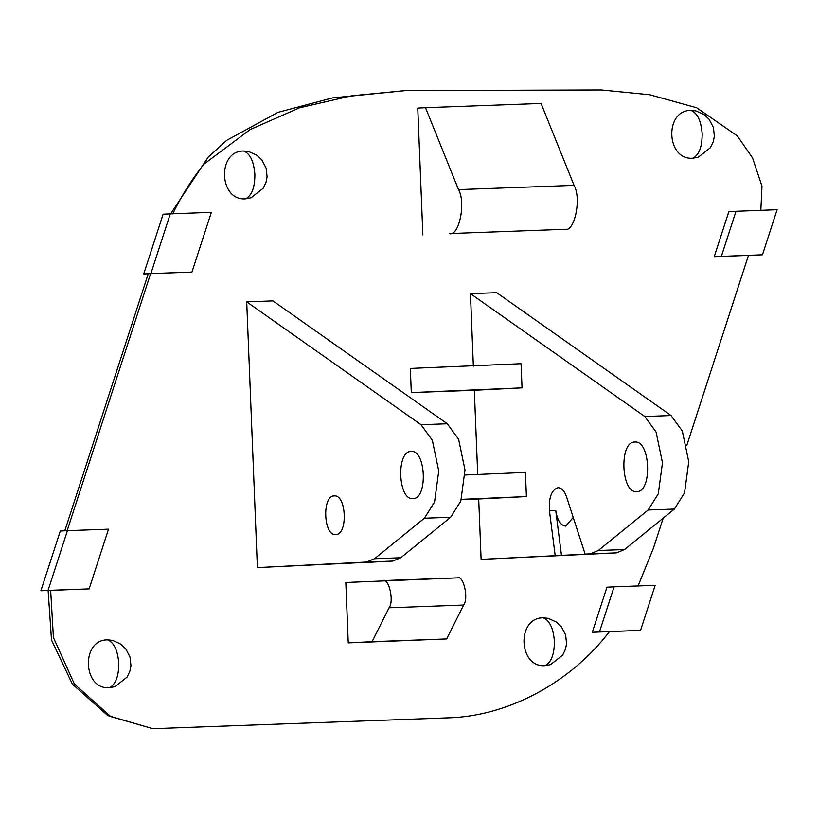 <?xml version="1.0" encoding="UTF-8"?>
<svg xmlns="http://www.w3.org/2000/svg" width="818" height="818" viewBox="0 0 818 818"><rect width="100%" height="100%" fill="white"/><g stroke="black" fill="none" stroke-linecap="round" stroke-linejoin="round"><path stroke-width="1.23" d="M748.47 255.4L762.468 254.787L777.1 209.705L728.858 211.576L714.237 256.658L748.47 255.4L686.793 445.421M663.183 518.152L653.439 548.162L638.04 586.056M67.444 530.667L60.287 531.035L40.9 590.76L89.142 588.888L108.518 529.164L67.444 530.667L48.057 590.391L89.142 588.888M170.277 213.856L163.119 214.214L143.733 273.938L191.964 272.067L211.351 212.343L170.277 213.856L150.89 273.58L191.964 272.067M614.103 586.833L606.946 587.201L592.314 632.283L640.555 630.402L655.177 585.33L614.103 586.833L599.471 631.915L640.555 630.402M67.137 530.78L150.584 273.693M609.41 631.649C570.064 683.214 507.283 716.588 447.221 717.877L159.786 728.439L151.79 728.378L110.747 716.578L74.407 684.042L53.426 637.539L50.655 590.402M172.731 213.866C181.443 195.88 191.841 179.306 203.938 164.162L250.144 129.561L299.654 107.772L351.699 95.778L405.513 90.604L601.302 89.97L649.758 94.755L696.701 107.782L737.274 135.87L752.54 157.884L761.977 186.259L760.822 210.41M474.328 390.278L522.037 387.855L521.066 363.703L410.339 368.437L411.301 392.599L474.328 390.278L477.722 474.829M461.301 499.624L478.694 498.99L481.117 559.379L591.434 553.868L585.126 554.093L590.218 553.837L598.265 550.514L648.132 510.003L658.296 493.806L662.478 462.722L656.077 431.996L644.788 416.505L470.452 293.652L473.356 366.127M470.452 293.652L496.71 292.691L671.046 415.534L644.788 416.505M481.117 559.379L616.475 552.876L624.523 549.543L674.4 509.041L684.554 492.845L688.746 461.761L682.335 431.025L671.046 415.534M109.489 687.703C82.72 690.003 80.696 639.543 107.567 639.87L112.567 640.382L120.767 644.114L125.716 648.766L130.021 657.007L130.952 665.668L129.888 671.179L127.066 677.13L114.919 686.67L109.489 687.703C115.665 684.482 118.763 676.333 118.774 663.265C117.71 650.259 113.978 642.457 107.567 639.87M545.105 665.658C518.336 667.958 516.311 617.498 543.183 617.825L548.183 618.336L556.383 622.058L561.342 626.721L565.637 634.962L566.567 643.623L565.504 649.134L562.682 655.085L550.534 664.615L545.105 665.658C551.281 662.427 554.379 654.288 554.389 641.22C553.326 628.214 549.594 620.412 543.183 617.825M692.887 158.222C666.128 160.522 664.093 110.062 690.965 110.389L695.965 110.9L704.175 114.632L709.124 119.295L713.429 127.526L714.359 136.187L713.296 141.698L710.464 147.649L698.316 157.189L692.887 158.222C699.073 155.001 702.161 146.851 702.171 133.784C701.118 120.778 697.386 112.976 690.965 110.389M245.604 198.846C218.846 201.146 216.811 150.686 243.682 151.013L248.682 151.524L256.893 155.256L261.842 159.909L266.147 168.15L267.077 176.811L266.014 182.322L263.181 188.273L251.034 197.803L245.604 198.846C251.791 195.625 254.889 187.475 254.889 174.408C253.836 161.402 250.103 153.6 243.682 151.013M425.513 107.7L541.056 103.457L574.062 185.359C581.7 198.447 574.512 232.66 564.829 229.326L449.286 233.57C458.97 236.913 466.158 202.69 458.52 189.612L425.513 107.7L417.763 108.088L422.855 234.919M348.243 642.887L446.679 638.94L463.632 605.044C468.939 598.653 463.407 574.645 457.374 577.876L382.793 580.616C388.836 577.385 394.358 601.394 389.051 607.784L372.098 641.68L348.243 642.887L345.82 582.498L457.374 577.876M357.691 562.784L257.384 567.6L366.484 562.058L374.521 558.725L424.399 518.223L434.552 502.027L438.745 470.943L432.333 440.207L421.045 424.716L246.709 301.873L257.384 567.6M421.045 424.716L447.303 423.755L272.967 300.901L246.709 301.873M522.037 387.855L411.301 392.599M357.701 562.876L392.742 561.087L400.779 557.764L450.657 517.262L460.81 501.066L465.002 469.982L458.601 439.246L447.303 423.755M412.967 498.571C398.018 500.626 396.024 450.933 411.076 451.464C426.014 449.409 428.008 499.103 412.967 498.571L412.885 498.571M334.204 495.912C346.464 494.236 348.1 535.003 335.758 534.573C323.499 536.25 321.852 495.483 334.204 495.912L334.265 495.912M585.126 554.093L566.588 496.945C564.43 490.861 561.547 487.773 557.937 487.702L558.009 487.692M555.177 555.616L549.461 510.861C548.673 497.569 551.506 489.849 557.937 487.702M478.694 498.99L526.403 496.567L461.383 499.348M465.053 474.992L525.432 472.405L526.403 496.567M634.758 442.037C618.94 441.485 621.036 493.724 636.752 491.567C652.57 492.119 650.474 439.879 634.758 442.037L634.85 442.037M573.326 517.334L565.729 526.117M565.8 526.117C560.749 525.585 557.406 520.422 555.759 510.626L561.475 555.391M372.098 641.68L446.679 638.94M203.938 164.162L208.12 157.23L226.617 140.399L278.008 112.332L332.415 97.935L405.513 90.604M714.237 256.658L762.468 254.787M736.016 211.218L721.384 256.29M592.314 632.283L599.471 631.915M143.733 273.938L150.89 273.58M40.9 590.76L48.057 590.391M366.484 562.058L392.742 561.087M374.521 558.725L400.779 557.764M424.399 518.223L450.657 517.262M549.461 510.861L555.759 510.626M616.475 552.876L590.218 553.837M624.523 549.543L598.265 550.514M674.4 509.041L648.132 510.003M564.829 229.326L449.286 233.57M574.062 185.359L458.52 189.612M389.051 607.784L463.632 605.044M148.242 273.774L64.816 530.8M48.129 590.494L51.493 640.003L72.444 684.206L107.802 715.576L151.79 728.378M170.645 213.835L208.12 157.23"/></g></svg>
